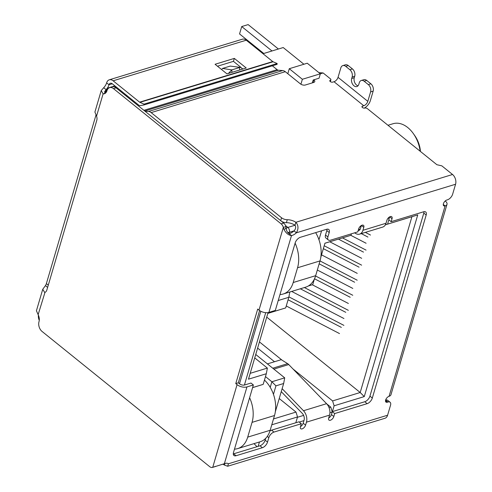 <?xml version="1.0" encoding="UTF-8"?>
<svg xmlns="http://www.w3.org/2000/svg" width="492" height="492" viewBox="0 0 492 492"><rect width="100%" height="100%" fill="white"/><g stroke="black" fill="none" stroke-linecap="round" stroke-linejoin="round"><path stroke-width="0.74" d="M266.738 317.119L360.193 392.505L364.271 396.595L417.745 214.906L385.377 224.807M385.365 224.826L411.927 216.72L360.193 392.505L332.598 400.918L334.111 405.795L364.271 396.595M287.802 73.714L289.278 68.714L302.371 79.28L320.341 73.794L307.248 63.228L289.278 68.714M105.829 92.81L106.426 90.165A3.61 1.882 -163.6 0 0 106.746 91.377M318.957 239.733L321.577 230.822M314.413 279.001L312.758 284.61L308.435 285.932M324.929 243.257L350.999 235.268L324.941 243.214L320.821 257.23M350.999 235.268L351.429 233.811M387.93 218.38L389.313 217.938L387.948 218.356M361.079 226.548L359.707 226.966M388.84 219.826L387.579 224.106M334.111 405.795L332.395 411.613M299.247 422.068L303.958 420.629M329.929 412.708L332.192 412.019M295.815 422.769L297.525 416.952L296.012 412.081L273.503 418.944M271.775 424.805L297.525 416.952M273.454 394.332L275.95 385.845L283.656 383.502L275.317 411.829M258.146 446.349L259.432 441.982M278.226 300.52L288.816 297.291L285.686 307.918L267.845 313.355L248.472 379.184L266.313 373.742L263.189 384.369L252.599 387.598M308.293 286.012L312.758 284.61M265.471 376.595L271.873 381.755L284.708 377.844L255.742 354.48M361.067 226.591L359.664 227.021M411.927 216.72L417.745 214.906M332.241 411.859L330.772 407.118L329.05 407.647M303.613 415.402L297.426 417.29M284.708 377.844L283.656 383.502M270.231 387.345L271.873 381.755L275.95 385.845M257.039 446.687L254.001 443.643M234.45 449.257L234.948 449.11M263.189 384.369L252.587 387.641M254.739 357.899L267.371 368.084L266.313 373.742M267.371 368.084L250.194 373.323M267.832 313.404L285.686 307.918M289.8 291.996L288.816 297.291M279.954 294.659L280.452 294.505M312.383 82.853L313.219 79.999L319.044 78.222L320.341 73.794L323.127 72.957L330.433 78.855A1.802 0.941 16.4 0 1 330.882 79.753L330.329 81.623M300.913 84.237L302.371 79.28M303.908 64.249L283.207 47.546L262.999 53.708M296.012 412.081L279.228 398.538M259.444 341.909L282.119 360.206M293.054 369.025L332.598 400.918M330.772 407.118L326.786 403.901M274.505 361.737L257.617 348.108M420.451 151.462A22.189 14.828 -107 0 0 414.854 135.737L413.415 133.695A27.601 18.444 73 0 1 420.162 151.228M387.979 125.269L393.053 123.726A27.601 18.444 73 0 1 413.415 133.695M350.802 235.33L366.103 243.257M367.924 237.058L361.282 233.614M370.482 235.053L365.335 232.378M329.775 241.781L361.669 258.312M363.496 252.113L338.453 239.13M342.5 237.9L366.054 250.108M321.516 254.85L357.241 273.368M359.068 267.168L323.342 248.651M324.191 245.76L361.626 265.157M317.328 270.034L352.813 288.423M354.634 282.224L319.154 263.835M320.003 260.938L357.192 280.212M286.258 305.981L339.517 333.582M341.343 327.383L288.084 299.782M288.896 296.867L343.902 325.378M291.664 291.43L343.951 318.527M345.771 312.328L300.341 288.786M304.388 287.549L348.33 310.323M312.303 284.776L348.379 303.472M350.206 297.273L314.511 278.779M315.569 275.994L352.764 295.268M249.616 397.745A27.06 18.081 73 0 1 252.045 422.37L247.704 437.13A27.06 18.081 73 0 1 237.734 448.599A27.06 18.081 73 0 1 234.493 449.128M237.734 448.599L260.2 441.748A27.06 18.081 -107 0 0 270.163 430.279L274.511 415.519A27.06 18.081 -107 0 0 264.45 380.082M271.99 50.971L241.72 26.556L248.14 24.6L278.404 49.016M263.773 53.474L239.549 33.936L241.72 26.556M295.114 243.146A27.06 18.081 73 0 1 297.549 267.765L293.207 282.525A27.06 18.081 73 0 1 283.238 294.001L305.698 287.15A27.06 18.081 -107 0 0 315.667 275.674L320.009 260.914A27.06 18.081 -107 0 0 315.661 232.63M283.238 294.001A27.06 18.081 73 0 1 279.991 294.53M224.887 463.507L224.432 465.069A9.022 4.711 16.4 0 0 222.981 464.239M143.898 110.313L277.131 69.673A3.61 2.411 -107 0 0 278.441 70.239L282.672 70.559A7.214 4.822 -107 0 1 285.292 71.691L300.384 83.861A3.61 1.882 -163.6 0 0 305.335 85.005L313.675 82.459A3.61 1.882 16.4 0 0 314.757 81.555A3.61 1.882 16.4 0 0 313.908 79.79M145.005 111.204L148.541 111.469A7.214 4.822 73 0 1 151.155 112.6L281.553 217.778A5.412 2.823 16.4 0 0 287.273 219.715A9.022 4.711 -163.6 0 1 295.889 222.279C298.472 225.318 298.65 228.817 296.412 232.79A9.022 4.779 -51.1 0 1 291.492 235.6C288.515 235.231 286 233.183 283.952 229.457L283.337 227.402A5.412 3.616 -107 0 0 281.135 223.866L113.486 88.634A7.214 4.822 -107 0 0 109.642 87.638A7.214 4.822 -107 0 0 106.985 90.7A7.214 4.822 73 0 1 104.329 93.757A7.214 4.822 73 0 1 103.099 93.892L101.223 90.583L103.701 87.705A7.214 3.825 128.9 0 0 106.629 82.865A7.214 4.822 73 0 1 109.285 79.802A7.214 4.822 73 0 1 113.129 80.805L246.252 40.203A7.214 4.822 -107 0 0 242.408 39.2L109.285 79.802M445.211 200.994L445.432 201.179A6.316 3.296 -163.6 0 1 447 204.328A6.316 3.296 -163.6 0 1 445.106 205.908A3.61 1.913 -51.1 0 1 443.71 205.767A3.61 1.913 -51.1 0 1 443.833 202.735A3.61 1.913 -51.1 0 1 446.847 200.004L447.486 199.807A5.412 2.866 128.9 0 0 452.64 194.205L455.574 184.242A7.214 4.822 -107 0 0 452.548 174.5L441.834 165.853L436.884 164.715L367.346 108.627A1.802 0.941 16.4 0 0 364.873 108.055A1.802 0.941 -163.6 0 1 362.862 107.785A1.802 0.941 -163.6 0 1 361.952 106.586A1.802 0.941 -163.6 0 1 362.487 106.137L363.772 105.743L334.007 81.734L332.721 82.127A1.802 0.941 -163.6 0 1 330.71 81.85A1.802 0.941 -163.6 0 1 329.8 80.657A1.802 0.941 -163.6 0 1 330.341 80.202A1.802 0.941 16.4 0 0 330.882 79.753M101.223 90.583L94.907 112.047L96.561 116.1A5.412 3.616 73 0 1 96.783 120.362L46.826 290.089A5.412 3.616 73 0 1 44.834 292.389A5.412 3.616 73 0 1 44.667 292.433L42.749 289.278L36.426 310.747L38.13 314.646A7.214 4.822 73 0 1 39.003 321.676A7.214 4.822 -107 0 0 42.029 331.423L209.678 466.65A5.412 3.616 -107 0 0 212.556 467.4A5.412 3.616 -107 0 0 212.722 467.345L224.358 463.704A9.022 4.779 -51.1 0 1 228.429 463.772L227.667 466.25L224.432 465.069M227.667 466.25L384.935 418.286A7.214 4.822 -107 0 0 387.591 415.223L390.525 405.26A5.412 2.866 128.9 0 0 390.07 402.222A5.412 2.866 128.9 0 0 387.979 402.007L387.333 402.204A3.61 1.913 -51.1 0 1 385.937 402.062A3.61 1.913 -51.1 0 1 386.06 399.03A3.61 1.913 -51.1 0 1 389.074 396.3A6.316 3.296 16.4 0 0 390.962 394.719L447 204.328M342.813 65.602A5.412 3.616 73 0 1 345.698 66.352L348.268 65.571A5.412 3.616 -107 0 0 345.384 64.821L342.813 65.602A5.412 3.616 73 0 0 340.821 67.902L338.041 77.342A4.237 2.245 -51.1 0 1 334.007 81.734M338.041 77.342L367.813 101.358A4.237 2.245 -51.1 0 1 363.772 105.743M367.813 101.358L370.593 91.912A5.412 3.616 -107 0 0 368.323 84.599L364.154 81.242A5.412 3.616 -107 0 0 361.269 80.491A5.412 3.616 -107 0 0 359.277 82.785L358.846 84.261A5.412 3.616 73 0 1 356.854 86.555A5.412 3.616 73 0 1 352.69 84.353A5.412 3.616 73 0 1 351.7 78.499L352.137 77.023A5.412 3.616 -107 0 0 349.867 69.716L345.698 66.352M370.593 91.912L373.157 91.131L370.378 100.571A7.847 4.157 -51.1 0 1 364.24 108.135M452.548 174.5L295.889 222.279L295.015 225.231A9.022 4.711 16.4 0 0 286.399 222.667L287.273 219.715M281.467 221.283A5.412 2.823 16.4 0 0 286.399 222.667M277.131 69.673L272.34 65.811M313.004 82.662L313.847 79.809M318.927 72.65L323.127 72.957M312.961 82.674L312.561 82.244M126.493 96.278L126.561 95.294M127.194 95.799L127.127 96.783M286.024 228.595A3.61 1.913 -51.1 0 1 287.851 227.427L295.022 225.244C296.11 227.089 295.784 228.971 294.025 230.871A9.022 4.779 128.9 0 1 289.112 233.675L291.492 235.6L268.896 312.383L275.311 310.427L295.188 242.9A5.412 2.866 -51.1 0 1 300.341 237.304L326.651 229.278A5.412 2.866 -51.1 0 1 328.748 229.493A5.412 2.866 -51.1 0 1 329.203 232.532L327.9 236.953A5.412 2.866 128.9 0 0 328.349 239.991A5.412 2.866 128.9 0 0 330.446 240.207L357.782 231.873L358.656 228.921A3.61 1.913 -51.1 0 1 360.876 225.828A3.61 1.913 -51.1 0 1 363.483 225.33A3.61 1.913 -51.1 0 1 363.791 227.353L362.918 230.305A9.022 6.027 73 0 1 359.597 234.13A9.022 6.027 73 0 1 355.642 233.479L354.591 232.845M359.597 234.13L382.702 227.083A9.022 6.027 -107 0 0 386.023 223.257L386.89 220.305A3.61 1.913 -51.1 0 1 389.117 217.212A3.61 1.913 -51.1 0 1 391.724 216.714A3.61 1.913 -51.1 0 1 392.026 218.737L391.158 221.689L423.63 211.788A5.412 2.866 -51.1 0 1 425.728 212.003A5.412 2.866 -51.1 0 1 426.183 215.041L372.315 398.053A5.412 2.866 -51.1 0 1 367.161 403.655L334.689 413.563L333.822 416.515A3.61 1.913 -51.1 0 1 331.596 419.602A3.61 1.913 -51.1 0 1 328.988 420.1A3.61 1.913 -51.1 0 1 328.687 418.077L329.554 415.125A9.022 6.027 -107 0 0 326.577 403.686L303.478 410.734A9.022 6.027 73 0 1 306.448 422.173L305.581 425.125A3.61 1.913 -51.1 0 1 303.361 428.218A3.61 1.913 -51.1 0 1 300.747 428.716A3.61 1.913 -51.1 0 1 300.446 426.693L301.313 423.741L273.976 432.081A5.412 2.866 128.9 0 0 268.823 437.683L267.519 442.105A5.412 2.866 -51.1 0 1 262.365 447.708L236.049 455.733A5.412 2.866 -51.1 0 1 233.958 455.518A5.412 2.866 -51.1 0 1 233.503 452.48L253.374 384.959L246.959 386.915A7.214 3.77 -163.6 0 1 237.064 384.639L212.722 467.345L213.3 467.16M390.07 402.222L387.69 400.303A5.412 2.866 128.9 0 0 385.623 400.082M373.157 91.131A5.412 3.616 -107 0 0 370.888 83.818L368.323 84.599M294.025 230.871L296.412 232.79L455.574 184.242M268.896 312.383A7.214 3.77 -163.6 0 1 258.995 310.108L257.703 309.062L235.766 383.594L238.331 382.813L259.598 310.557M253.374 384.959L250.994 383.04L244.579 384.996A3.61 1.882 -163.6 0 1 239.629 383.858L238.331 382.813M235.766 383.594L237.064 384.639M233.288 453.913A5.412 2.866 128.9 0 0 233.669 453.815L259.985 445.789A5.412 2.866 128.9 0 0 265.139 440.186L265.68 438.347M301.313 423.741L298.933 421.816L271.596 430.156A5.412 2.866 128.9 0 0 269.942 430.998M300.464 426.632A3.61 1.913 128.9 0 0 303.201 423.206L304.068 420.254A5.412 3.616 73 0 0 302.285 413.385L281.258 391.65M328.705 418.022A3.61 1.913 128.9 0 0 331.436 414.59L332.309 411.638L334.689 413.563M367.161 403.655L364.781 401.736L332.309 411.638M364.781 401.736A5.412 2.866 128.9 0 0 369.935 396.134L372.315 398.053M426.183 215.041L423.796 213.122L369.935 396.134M423.796 213.122A5.412 2.866 128.9 0 0 424.012 211.689M391.158 221.689L388.778 219.77L389.627 216.88M327.9 236.953L325.513 235.035A5.412 2.866 128.9 0 0 325.968 238.073L328.349 239.991M325.513 235.035L326.817 230.607A5.412 2.866 128.9 0 0 327.032 229.18M348.268 65.571L352.432 68.929L349.867 69.716M352.137 77.023L354.701 76.242A5.412 3.616 -107 0 0 352.432 68.929M354.701 76.242L354.265 77.718A5.412 3.616 -107 0 0 358.022 85.799M364.154 81.242L366.718 80.454A5.412 3.616 -107 0 0 363.84 79.71L361.269 80.491M366.718 80.454L370.888 83.818M221.646 69.581L222.525 68.437L230.231 66.088L240.729 67.447L242.71 69.077M358.108 230.766A5.412 3.616 73 0 0 358.545 230.68A5.412 3.616 73 0 0 360.538 228.386L361.392 225.49M283.952 229.457L286.012 228.319L285.907 226.621L283.337 227.402L258.995 310.108M289.112 233.675C287.574 232.716 286.541 230.926 286.012 228.319M213.239 467.185L215.533 466.336M273.86 369.092L288.73 364.554L326.577 403.686M303.478 410.734L282.131 388.668M228.374 73.449L231.787 69.901L222.525 68.437M230.231 66.088L240.729 67.447M239.69 69.999L239.487 67.552L231.787 69.901L231.99 72.349M285.907 226.621A5.412 3.616 -107 0 0 283.7 223.079L281.135 223.866M214.961 466.662A5.412 3.616 -107 0 0 215.127 466.619A5.412 3.616 -107 0 0 215.287 466.564M42.749 289.278L45.449 285.618A5.412 2.866 128.9 0 0 46.377 283.613L95.928 115.245M38.13 314.646L45 292.328M96.561 116.1L103.099 93.892L105.423 93.179M113.486 88.634L116.05 87.853A7.214 4.822 -107 0 0 112.213 86.856L109.642 87.638M116.05 87.853L283.7 223.079M267.42 363.896L281.27 359.67L287.648 363.668L272.765 368.207M288.73 364.554A6.316 4.219 -107 0 0 287.648 363.668M47.626 287.371L45.449 285.618M105.509 93.111L104.753 92.699L104.679 91.617L106.081 89.63L103.701 87.705M246.252 40.203L272.728 61.561A1.802 1.205 -107 0 0 273.054 61.758L277.144 63.523L277.088 64.36L143.965 104.962L139.71 105.706A5.412 3.616 73 0 1 138.738 105.116L112.262 83.757A3.61 2.411 -107 0 0 110.337 83.253A3.61 2.411 -107 0 0 109.009 84.784A7.214 3.825 -51.1 0 1 106.081 89.63L105.085 93M215.065 64.274L226.972 73.874L246.228 68.001L234.321 58.4L215.065 64.274M273.054 61.758L139.931 102.361A1.802 1.205 73 0 1 139.605 102.164L113.129 80.805M242.943 69.003L242.458 68.616M241.135 67.545L233.448 61.352L217.482 66.223M39.262 320.341A7.214 4.822 73 0 1 38.388 315.181M234.321 58.4L233.448 61.352M143.965 104.962L144.021 104.126L139.931 102.361M277.144 63.523L144.021 104.126M288.988 233.577L289.364 232.304A3.61 2.411 -107 0 0 287.851 227.427L285.52 225.545M260.84 311.276L239.506 383.76M244.413 385.039L265.717 312.654M294.013 230.883L289.364 232.304A3.61 1.882 -163.6 0 1 287.82 232.439M114.9 85.885L108.837 87.736A3.61 2.411 73 0 1 109.525 87.674M115.878 86.672L114.698 87.035M252.045 422.37L274.511 415.519M270.163 430.279L247.704 437.13M297.549 267.765L320.009 260.914M315.667 275.674L293.207 282.525M285.292 71.691L151.155 112.6M387.591 415.223L228.429 463.772M330.341 80.202L330.009 81.328M362.161 107.262L362.487 106.137M281.553 217.778L280.704 220.662M282.672 70.559L148.541 111.469M362.918 230.305L386.023 223.257M329.554 415.125L306.448 422.173M246.959 386.915L224.358 463.704M389.074 396.3L445.106 205.908L443.274 204.432M385.617 400.107L387.979 402.007M278.441 70.239L144.765 111.014M385.5 400.728L387.333 402.204M233.669 453.815L236.049 455.733M259.985 445.789L262.365 447.708M265.139 440.186L267.519 442.105M267.267 436.429L268.823 437.683M273.976 432.081L271.596 430.156M305.581 425.125L303.201 423.206M331.436 414.59L333.822 416.515M389.682 216.849L392.026 218.737M361.442 225.459L363.791 227.353M326.817 230.607L329.203 232.532M354.265 77.718L351.7 78.499M358.459 229.592L360.298 229.032M48.284 285.145L46.377 283.613M112.293 83.781L109.009 84.784L106.629 82.865M272.728 61.561L139.605 102.164M108.837 87.736A3.61 3.61 0 0 0 106.426 90.165M213.134 467.222L215.127 466.619"/></g></svg>
